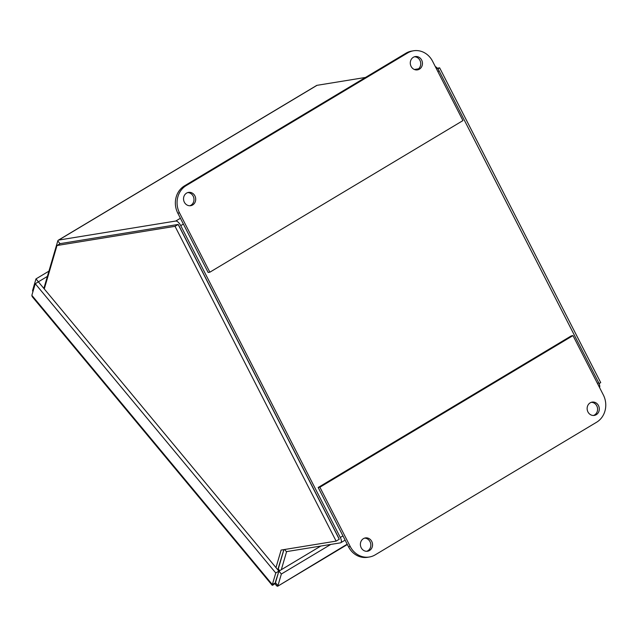 <?xml version="1.0" encoding="UTF-8"?>
<svg xmlns="http://www.w3.org/2000/svg" width="637" height="637" viewBox="0 0 637 637"><rect width="100%" height="100%" fill="white"/><g stroke="black" fill="none" stroke-linecap="round" stroke-linejoin="round"><path stroke-width="0.96" d="M281.315 569.701L286.546 551.833A1.688 0.693 59.1 0 1 286.706 551.61A1.688 0.693 59.1 0 1 286.809 551.578L340.429 542.859A5.669 2.325 -120.9 0 0 340.787 542.732A5.669 2.325 -120.9 0 0 340.309 537.469L180.741 225.641A5.669 2.325 -120.9 0 0 175.748 221.039L58.66 240.077A5.669 2.325 -120.9 0 0 58.301 240.205A5.669 2.325 -120.9 0 0 57.784 240.945L44.16 287.422A5.669 2.325 -120.9 0 0 44.088 288.72M58.301 240.205L316.661 85.454A5.669 2.325 59.1 0 1 317.019 85.326L365.495 77.443M60.348 243.629A1.688 0.693 59.1 0 1 60.451 243.589L177.548 224.558M414.376 69.497L418.533 68.82M435.294 66.551A5.669 2.325 59.1 0 1 439.1 70.89L598.676 382.718A5.669 2.325 59.1 0 1 599.552 387.535M178.511 225.156A1.688 0.693 59.1 0 1 179.029 225.92L338.597 537.747A1.688 0.693 -120.9 0 1 338.884 538.552M278.098 569.175A1.688 0.693 -120.9 0 0 278.114 569.167A1.688 0.693 -120.9 0 0 278.273 568.945L279.699 570.664M283.943 549.596L278.273 568.945M599.091 383.609L600.731 382.63L439.641 67.833L437.301 68.215M437.858 68.9L439.641 67.833M44.272 288.943L56.996 245.516L175.04 226.326L336.121 541.116L281.124 550.057L275.98 567.615M336.121 541.116L339.242 539.244L178.161 224.455L60.117 243.645L56.996 245.516M277.788 569.789L283.831 549.62M175.04 226.326L178.161 224.455M237.179 339.792A32.344 27.59 16.3 0 0 237.036 339.282M275.168 582.927L274.969 583.596C276.673 586.183 277.668 586.868 277.947 585.65L281.355 574.025L330.77 544.428M347.356 544.508L277.724 586.215L347.189 544.181M277.947 585.65L275.534 582.751L275.558 581.597L278.942 571.126L320.801 546.052M278.942 571.126L281.355 574.025M32.216 296.659L31.85 295.345L35.258 283.72L275.765 572.981L272.15 585.236L32.208 296.659M35.258 283.72L38.379 281.849L278.887 571.11L275.479 582.744L272.357 584.607C271.792 585.777 272.66 585.435 274.969 583.596M278.887 571.11L275.765 572.981M47.385 276.41L38.387 281.809L35.975 278.902L32.567 290.528L32.877 291.85M33.076 291.149L32.567 290.528M48.93 271.139L35.975 278.902M361.195 547.732A6.736 6.067 -99.2 0 1 365.391 537.923A6.736 6.067 -99.2 0 1 371.745 541.418A6.736 6.067 -99.2 0 1 367.549 551.228A6.736 6.067 -99.2 0 1 361.195 547.732M366.681 551.3A6.736 6.067 80.8 0 0 370.025 541.697A6.736 6.067 80.8 0 0 364.539 538.13M587.943 411.916A6.736 6.067 -99.2 0 1 592.139 402.114A6.736 6.067 -99.2 0 1 598.493 405.602A6.736 6.067 -99.2 0 1 594.297 415.412A6.736 6.067 -99.2 0 1 587.943 411.916M593.429 415.483A6.736 6.067 80.8 0 0 596.773 405.88A6.736 6.067 80.8 0 0 591.287 402.321M348.535 546.817A20.217 18.202 80.8 0 0 367.597 557.295L369.317 557.017A20.217 18.202 -99.2 0 1 350.254 546.538L319.893 487.209L318.174 487.488L348.535 546.817L350.254 546.538M319.893 487.209L572.981 335.611L603.343 394.948A20.217 18.202 -99.2 0 1 596.63 422.22L375.177 554.867A20.217 18.202 -99.2 0 1 369.317 557.017M572.981 335.611L571.27 335.89L318.174 487.488M421.646 60.069A6.736 6.067 -99.2 0 1 417.45 69.879A6.736 6.067 -99.2 0 1 411.096 66.383A6.736 6.067 -99.2 0 1 415.292 56.574A6.736 6.067 -99.2 0 1 421.646 60.069M416.582 69.951A6.736 6.067 80.8 0 0 420.643 62.53A6.736 6.067 80.8 0 0 414.44 56.781M194.898 195.885A6.736 6.067 -99.2 0 1 190.702 205.687A6.736 6.067 -99.2 0 1 184.348 202.2A6.736 6.067 -99.2 0 1 188.544 192.39A6.736 6.067 -99.2 0 1 194.898 195.885M189.834 205.759A6.736 6.067 80.8 0 0 193.895 198.346A6.736 6.067 80.8 0 0 187.692 192.597M413.524 50.785L411.813 51.064A20.217 18.202 80.8 0 0 405.952 53.213L184.491 185.861A20.217 18.202 80.8 0 0 177.787 213.132L208.148 272.469L209.86 272.19L179.499 212.854A20.217 18.202 -99.2 0 1 186.211 185.582L407.664 52.935A20.217 18.202 -99.2 0 1 413.524 50.785A20.217 18.202 -99.2 0 1 432.587 61.263L462.948 120.592L209.86 272.19M44.16 287.422L44.574 287.916M60.053 243.684L57.784 240.945M317.019 85.326L58.66 240.077M175.748 221.039L180.406 218.252M439.1 70.89L437.89 71.623M183.376 224.065L180.741 225.641M340.309 537.469L342.945 535.884M597.458 383.442L598.676 382.718M287.04 551.538L286.546 551.833L284.604 549.492M31.85 295.345L272.357 584.607M43.674 288.219L44.072 287.988M405.952 53.213L407.664 52.935M177.787 213.132L179.499 212.854M186.211 185.582L184.491 185.861M340.787 542.732L345.119 540.136"/></g></svg>
